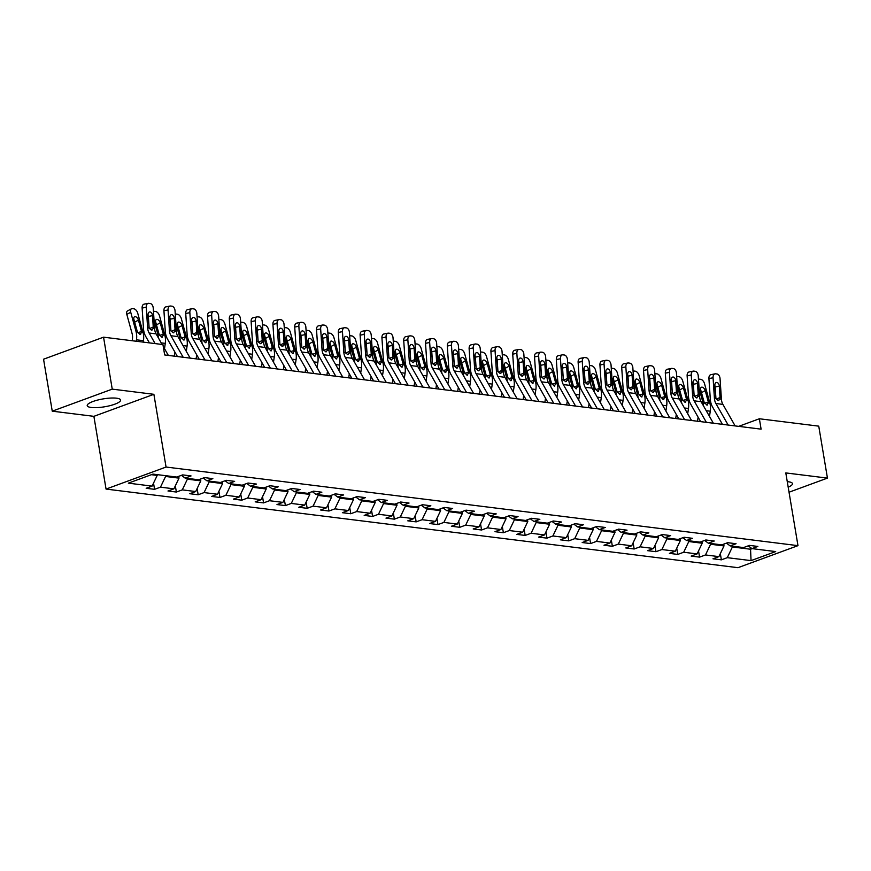 <?xml version="1.0" encoding="UTF-8"?>
<svg xmlns="http://www.w3.org/2000/svg" width="871" height="871" viewBox="0 0 871 871"><rect width="100%" height="100%" fill="white"/><g stroke="black" fill="none" stroke-linecap="round" stroke-linejoin="round"><path stroke-width="1.31" d="M788.19 487.183A16.919 4.007 170.5 0 0 792.479 483.634A16.919 4.007 170.5 0 0 788.44 481.783A16.919 4.007 170.5 0 0 787.264 481.663M116.551 398.199A16.919 4.007 170.5 0 0 97.781 400.029A16.919 4.007 170.5 0 0 87.22 405.636A16.919 4.007 170.5 0 0 91.259 407.486A16.919 4.007 170.5 0 0 110.029 405.646A16.919 4.007 170.5 0 0 120.59 400.05A16.919 4.007 170.5 0 0 116.551 398.199M106.055 489.077L737.977 567.685L797.978 545.649L166.056 467.041L106.055 489.077L93.883 416.338L153.884 394.313L112.239 389.13L52.249 411.166L93.883 416.338M52.249 411.166L43.55 359.211L103.551 337.175L112.239 389.13M748.254 545.845L751.934 548.61L757.857 546.444L749.474 545.398L743.551 547.576L730.138 545.899L736.049 543.733L727.666 542.687L721.754 544.865L708.33 543.188L714.253 541.022L705.869 539.976L699.946 542.143L686.533 540.477L692.456 538.311L684.073 537.265L678.15 539.432L664.736 537.766L670.648 535.589L662.265 534.554L656.353 536.721L642.94 535.055L648.851 532.878L640.468 531.843L634.545 534.01L621.132 532.344L627.055 530.167L618.671 529.122L612.749 531.299L599.335 529.633L605.258 527.456L596.864 526.411L590.952 528.588L577.538 526.922L583.45 524.745L575.067 523.7L569.155 525.877L555.731 524.211L561.653 522.034L553.27 520.989L547.347 523.166L533.934 521.5L539.857 519.323L531.473 518.278L525.551 520.455L512.137 518.778L518.049 516.612L509.666 515.567L503.754 517.744L490.329 516.067L496.252 513.901L487.869 512.856L481.946 515.033L468.533 513.357L474.455 511.19L466.072 510.145L460.149 512.322L446.736 510.646L452.648 508.479L444.264 507.434L438.353 509.6L424.939 507.935L430.851 505.768L422.468 504.723L416.545 506.889L403.131 505.224L409.054 503.046L400.671 502.012L394.748 504.178L381.335 502.513L387.257 500.335L378.863 499.301L372.951 501.467L359.538 499.802L365.45 497.624L357.066 496.579L351.144 498.756L337.73 497.091L343.653 494.913L335.27 493.868L329.347 496.045L315.933 494.38L321.856 492.202L313.473 491.157L307.55 493.334L294.137 491.669L300.049 489.491L291.665 488.446L285.753 490.623L272.329 488.958L278.252 486.78L269.868 485.735L263.946 487.912L250.532 486.236L256.455 484.069L248.072 483.024L242.149 485.201L228.735 483.525L234.647 481.358L226.264 480.313L220.352 482.49L206.928 480.814L212.851 478.647L204.467 477.602L198.544 479.769L185.131 478.103L191.054 475.936L182.67 474.891L176.748 477.058L152.991 474.107L128.342 483.155L152.098 486.116L146.186 488.283L154.57 489.328L153.525 483.122M751.934 548.61L775.691 551.572L751.042 560.619L727.285 557.669L721.373 559.835L720.328 553.629M154.57 489.328L160.482 487.161L173.906 488.827L167.983 490.994L176.367 492.039L182.289 489.872L195.703 491.538L189.78 493.715L198.163 494.75L204.086 492.583L217.5 494.249L211.588 496.426L219.971 497.461L225.883 495.294L239.296 496.96L233.384 499.137L241.768 500.183L247.691 498.005L261.104 499.671L255.181 501.848L263.565 502.894L269.487 500.716L282.901 502.382L276.978 504.559L285.372 505.605L291.284 503.427L304.698 505.093L298.786 507.27L307.169 508.316L313.081 506.138L326.505 507.804L320.582 509.981L328.966 511.027L334.889 508.849L348.302 510.526L342.379 512.692L350.763 513.738L356.685 511.56L370.099 513.237L364.187 515.403L372.57 516.449L378.482 514.271L391.906 515.948L385.984 518.114L394.367 519.16L400.29 516.982L413.703 518.659L407.78 520.825L416.164 521.871L422.087 519.704L435.5 521.37L429.588 523.536L437.971 524.582L443.883 522.415L457.297 524.081L451.385 526.258L459.768 527.293L465.691 525.126L479.104 526.792L473.182 528.969L481.565 530.004L487.488 527.837L500.901 529.503L494.978 531.68L503.373 532.725L509.285 530.548L522.698 532.214L516.786 534.391L525.169 535.436L531.092 533.259L544.506 534.925L538.583 537.102L546.966 538.147L552.889 535.97L566.302 537.636L560.38 539.813L568.774 540.858L574.686 538.681L588.099 540.347L582.187 542.524L590.571 543.569L596.483 541.392L609.907 543.069L603.984 545.235L612.367 546.28L618.29 544.103L631.704 545.779L625.781 547.946L634.164 548.991L640.087 546.814L653.5 548.49L647.589 550.657L655.972 551.702L661.884 549.536L675.308 551.201L669.385 553.368L677.769 554.413L683.691 552.247L697.105 553.912L691.182 556.09L699.565 557.124L705.488 554.958L718.902 556.623L712.979 558.801L721.373 559.835M103.551 337.175L162.942 344.568L164.673 354.954L761.102 429.153L759.37 418.766L738.673 426.365M723.703 544.146L723.997 545.932L710.584 544.255L710.453 543.45M726.458 543.134L730.138 545.899M718.902 556.623L723.997 545.932M705.488 554.958L710.584 544.255M701.895 541.435L702.2 543.221L688.787 541.544L688.645 540.739M704.65 540.423L708.33 543.188M697.105 553.912L702.2 543.221M683.691 552.247L688.787 541.544M680.099 538.724L680.393 540.51L666.979 538.833L666.848 538.028M682.853 537.712L686.533 540.477M675.308 551.201L680.393 540.51M661.884 549.536L666.979 538.833M658.302 536.013L658.596 537.788L645.182 536.122L645.052 535.317M661.056 535.001L664.736 537.766M653.5 548.49L658.596 537.788M640.087 546.814L645.182 536.122M636.494 533.292L636.799 535.077L623.386 533.411L623.244 532.606M639.26 532.29L642.94 535.055M631.704 545.779L636.799 535.077M618.29 544.103L623.386 533.411M614.697 530.581L615.002 532.366L601.578 530.7L601.447 529.895M617.452 529.568L621.132 532.344M609.907 543.069L615.002 532.366M596.483 541.392L601.578 530.7M592.901 527.87L593.195 529.655L579.781 527.989L579.651 527.184M595.655 526.857L599.335 529.633M588.099 540.347L593.195 529.655M574.686 538.681L579.781 527.989M571.104 525.159L571.398 526.944L557.984 525.278L557.843 524.473M573.858 524.146L577.538 526.922M566.302 537.636L571.398 526.944M552.889 535.97L557.984 525.278M549.296 522.448L549.601 524.233L536.177 522.567L536.046 521.762M552.051 521.435L555.731 524.211M544.506 534.925L549.601 524.233M531.092 533.259L536.177 522.567M527.499 519.737L527.793 521.522L514.38 519.856L514.249 519.051M530.254 518.724L533.934 521.5M522.698 532.214L527.793 521.522M509.285 530.548L514.38 519.856M505.703 517.026L505.997 518.811L492.583 517.145L492.442 516.34M508.457 516.013L512.137 518.778M500.901 529.503L505.997 518.811M487.488 527.837L492.583 517.145M483.895 514.315L484.2 516.1L470.786 514.434L470.645 513.618M486.649 513.302L490.329 516.067M479.104 526.792L484.2 516.1M465.691 525.126L470.786 514.434M462.098 511.604L462.392 513.389L448.979 511.713L448.848 510.907M464.853 510.591L468.533 513.357M457.297 524.081L462.392 513.389M443.883 522.415L448.979 511.713M440.301 508.893L440.595 510.678L427.182 509.002L427.051 508.196M443.056 507.88L446.736 510.646M435.5 521.37L440.595 510.678M422.087 519.704L427.182 509.002M418.494 506.182L418.799 507.967L405.385 506.291L405.244 505.485M421.248 505.169L424.939 507.935M413.703 518.659L418.799 507.967M400.29 516.982L405.385 506.291M396.697 503.471L397.002 505.245L383.578 503.58L383.447 502.774M399.451 502.458L403.131 505.224M391.906 515.948L397.002 505.245M378.482 514.271L383.578 503.58M374.9 500.749L375.194 502.534L361.781 500.869L361.65 500.063M377.655 499.747L381.335 502.513M370.099 513.237L375.194 502.534M356.685 511.56L361.781 500.869M353.103 498.038L353.397 499.823L339.984 498.158L339.842 497.352M355.858 497.025L359.538 499.802M348.302 510.526L353.397 499.823M334.889 508.849L339.984 498.158M331.296 495.327L331.601 497.112L318.176 495.447L318.046 494.641M334.05 494.314L337.73 497.091M326.505 507.804L331.601 497.112M313.081 506.138L318.176 495.447M309.499 492.616L309.793 494.401L296.38 492.736L296.249 491.93M312.254 491.603L315.933 494.38M304.698 505.093L309.793 494.401M291.284 503.427L296.38 492.736M287.702 489.905L287.996 491.69L274.583 490.025L274.441 489.219M290.457 488.892L294.137 491.669M282.901 502.382L287.996 491.69M269.487 500.716L274.583 490.025M265.895 487.194L266.199 488.979L252.786 487.314L252.644 486.508M268.649 486.181L272.329 488.958M261.104 499.671L266.199 488.979M247.691 498.005L252.786 487.314M244.098 484.483L244.392 486.268L230.978 484.603L230.848 483.797M246.852 483.47L250.532 486.236M239.296 496.96L244.392 486.268M225.883 495.294L230.978 484.603M222.301 481.772L222.595 483.557L209.182 481.881L209.051 481.075M225.056 480.759L228.735 483.525M217.5 494.249L222.595 483.557M204.086 492.583L209.182 481.881M200.493 479.061L200.798 480.846L187.385 479.17L187.243 478.364M203.248 478.048L206.928 480.814M195.703 491.538L200.798 480.846M182.289 489.872L187.385 479.17M178.697 476.35L179.001 478.135L165.577 476.459L165.446 475.653M181.451 475.337L185.131 478.103M173.906 488.827L179.001 478.135M160.482 487.161L165.577 476.459M157.063 474.608L157.194 475.424L151.391 474.695M152.098 486.116L157.194 475.424M789.039 492.213L827.45 478.103L818.751 426.148L759.37 418.766M827.45 478.103L785.805 472.92L797.978 545.649M153.884 394.313L166.056 467.041M750.236 547.336L750.552 549.231L752.152 548.643M732.25 546.161L732.38 546.977L750.552 549.231L751.042 560.619M727.285 557.669L732.38 546.977M176.367 492.039L175.332 485.833M198.163 494.75L197.129 488.544M219.971 497.461L218.926 491.255M241.768 500.183L240.734 493.966M263.565 502.894L262.53 496.677M285.372 505.605L284.327 499.388M307.169 508.316L306.124 502.099M328.966 511.027L327.932 504.81M350.763 513.738L349.728 507.521M372.57 516.449L371.525 510.243M394.367 519.16L393.333 512.954M416.164 521.871L415.129 515.665M437.971 524.582L436.926 518.376M459.768 527.293L458.734 521.087M481.565 530.004L480.531 523.798M503.373 532.725L502.327 526.509M525.169 535.436L524.124 529.22M546.966 538.147L545.932 531.931M568.774 540.858L567.729 534.642M590.571 543.569L589.525 537.353M612.367 546.28L611.333 540.074M634.164 548.991L633.13 542.785M655.972 551.702L654.927 545.496M677.769 554.413L676.734 548.207M699.565 557.124L698.531 550.918M155.125 343.599L149.115 333.016A10.844 8.242 97.1 0 1 147.624 327.855L146.263 307.234L142.125 308.062A4.333 2.733 -101.3 0 1 144.074 304.164L148.201 303.337A4.333 2.733 78.7 0 0 146.263 307.234M149.398 342.88L145.718 336.424A16.266 12.368 97.1 0 1 143.497 328.683L142.125 308.062M162.115 344.47L156.094 333.887A10.844 8.242 97.1 0 1 154.613 328.726L153.242 308.105A4.333 2.733 78.7 0 0 150.171 303.489L148.767 303.315A4.333 2.733 78.7 0 0 148.201 303.337M168.343 355.412L163.258 346.462M148.364 316.467L149.137 328.062L148.026 315.084A3.473 2.188 -101.3 0 1 149.583 311.96A3.473 2.188 -101.3 0 1 150.041 311.949A3.473 2.188 -101.3 0 1 152.501 315.64L148.364 316.467A3.473 2.188 78.7 0 0 148.016 314.877M149.42 328.65L153.252 326.984L152.501 315.64M153.252 326.984L153.111 328.541L151.369 330.12L149.137 328.04L147.624 327.855M152.066 330.033L151.369 330.12M143.258 342.118L143.465 340.681A16.266 12.368 -82.9 0 0 142.996 332.308L137.705 313.125A4.333 2.471 61.5 0 0 133.807 308.802L132.414 308.628A4.333 2.471 61.5 0 0 131.434 308.791A4.333 2.471 61.5 0 0 130.715 312.254L126.807 314.387A4.333 2.471 -118.5 0 1 127.525 310.925L131.434 308.791M136.268 341.247L136.475 339.821A16.266 12.368 -82.9 0 0 136.007 331.437L130.715 312.254M132.174 340.735L132.414 339.146A10.844 8.242 -82.9 0 0 132.098 333.56L126.807 314.387M141.701 332.145L140.035 334.551L137.302 331.601L133.949 319.57A3.473 1.982 -118.5 0 1 134.526 316.794A3.473 1.982 -118.5 0 1 135.31 316.663A3.473 1.982 -118.5 0 1 138.424 320.125L141.701 332.145L142.996 332.308M140.612 334.508L140.035 334.551M183.16 357.252L170.912 335.727A10.844 8.242 97.1 0 1 169.431 330.566L168.059 309.956L163.933 310.773A4.333 2.733 -101.3 0 1 165.871 306.875L170.008 306.048A4.333 2.733 78.7 0 0 168.059 309.956M177.423 356.544L167.526 339.135A16.266 12.368 97.1 0 1 165.294 331.394L163.933 310.773M190.15 358.123L177.902 336.598A10.844 8.242 97.1 0 1 176.41 331.437L175.049 310.816A4.333 2.733 78.7 0 0 171.968 306.2L170.574 306.026A4.333 2.733 78.7 0 0 170.008 306.048M170.172 319.178L170.934 330.773L169.823 317.795A3.473 2.188 -101.3 0 1 171.38 314.671A3.473 2.188 -101.3 0 1 171.837 314.66A3.473 2.188 -101.3 0 1 174.298 318.351L170.172 319.178A3.473 2.188 78.7 0 0 169.812 317.588M171.228 331.361L175.049 329.695L174.298 318.351M175.049 329.695L174.908 331.252L173.166 332.831L170.934 330.762L169.431 330.566M173.873 332.744L173.166 332.831M204.957 359.973L192.709 338.438A10.844 8.242 97.1 0 1 191.228 333.277L189.856 312.667L185.73 313.484A4.333 2.733 -101.3 0 1 187.668 309.586L191.805 308.759A4.333 2.733 78.7 0 0 189.856 312.667M199.23 359.255L189.323 341.846A16.266 12.368 97.1 0 1 187.102 334.105L185.73 313.484M211.947 360.834L199.699 339.309A10.844 8.242 97.1 0 1 198.218 334.148L196.846 313.527A4.333 2.733 78.7 0 0 193.765 308.911L192.371 308.737A4.333 2.733 78.7 0 0 191.805 308.759M193.024 334.072L196.846 332.406L196.704 333.963L194.973 335.542L192.731 333.473L191.631 320.506A3.473 2.188 -101.3 0 1 193.188 317.382A3.473 2.188 -101.3 0 1 193.634 317.371A3.473 2.188 -101.3 0 1 196.095 321.061L191.968 321.889L192.741 333.484M191.968 321.889A3.473 2.188 78.7 0 0 191.62 320.299M196.846 332.406L196.095 321.061M195.67 335.455L194.973 335.542M164.499 348.65L165.272 343.392A16.266 12.368 -82.9 0 0 164.793 335.019L159.502 315.835A4.333 2.471 61.5 0 0 155.615 311.513L154.211 311.339A4.333 2.471 61.5 0 0 153.47 311.404M158.457 338.035A16.266 12.368 -82.9 0 0 157.803 334.148L154.08 320.626M163.498 334.856L161.832 337.262L159.099 334.312L155.746 322.281A3.473 1.982 -118.5 0 1 156.323 319.505A3.473 1.982 -118.5 0 1 157.107 319.374A3.473 1.982 -118.5 0 1 160.22 322.836L163.498 334.856L164.793 335.019M162.409 337.219L161.832 337.262M186.296 351.361L187.069 346.114A16.266 12.368 -82.9 0 0 186.59 337.73L181.299 318.546A4.333 2.471 61.5 0 0 177.412 314.224L176.018 314.05A4.333 2.471 61.5 0 0 175.267 314.115M180.264 340.746A16.266 12.368 -82.9 0 0 179.611 336.859L175.877 323.337M174.309 356.152L174.908 352.102M185.294 337.567L183.639 339.973L180.907 337.023L177.542 324.992A3.473 1.982 -118.5 0 1 178.13 322.216A3.473 1.982 -118.5 0 1 178.903 322.085A3.473 1.982 -118.5 0 1 182.017 325.547L185.294 337.567L186.59 337.73M184.206 339.93L183.639 339.973M226.765 362.684L214.506 341.149A10.844 8.242 97.1 0 1 213.025 335.999L211.664 315.378L207.527 316.206A4.333 2.733 -101.3 0 1 209.476 312.297L213.602 311.47A4.333 2.733 78.7 0 0 211.664 315.378M221.027 361.966L211.12 344.557A16.266 12.368 97.1 0 1 208.898 336.816L207.527 316.206M233.744 363.545L221.495 342.02A10.844 8.242 97.1 0 1 220.015 336.859L218.643 316.249A4.333 2.733 78.7 0 0 215.573 311.622L214.168 311.448A4.333 2.733 78.7 0 0 213.602 311.47M213.765 324.6L214.538 336.195L213.428 323.217A3.473 2.188 -101.3 0 1 214.985 320.093A3.473 2.188 -101.3 0 1 215.431 320.082A3.473 2.188 -101.3 0 1 217.902 323.783L213.765 324.6A3.473 2.188 78.7 0 0 213.417 323.01M214.821 336.783L218.654 335.117L217.902 323.783M218.654 335.117L218.512 336.674L216.77 338.264L214.527 336.184L213.025 335.999M217.467 338.166L216.77 338.264M248.562 365.395L236.313 343.86A10.844 8.242 97.1 0 1 234.832 338.71L233.461 318.089L229.323 318.917A4.333 2.733 -101.3 0 1 231.272 315.008L235.399 314.181A4.333 2.733 78.7 0 0 233.461 318.089M242.824 364.677L232.916 347.268A16.266 12.368 97.1 0 1 230.695 339.527L229.323 318.917M255.551 366.266L243.303 344.731A10.844 8.242 97.1 0 1 241.811 339.57L240.45 318.96A4.333 2.733 78.7 0 0 237.369 314.333L235.976 314.159A4.333 2.733 78.7 0 0 235.399 314.181M236.618 339.494L240.45 337.828L240.309 339.385L238.567 340.975L236.335 338.895L235.224 325.939A3.473 2.188 -101.3 0 1 236.781 322.814A3.473 2.188 -101.3 0 1 237.239 322.793A3.473 2.188 -101.3 0 1 239.699 326.494L235.573 327.311L236.335 338.906M235.573 327.311A3.473 2.188 78.7 0 0 235.214 325.721M240.45 337.828L239.699 326.494M239.275 340.877L238.567 340.975M270.358 368.106L258.11 346.582A10.844 8.242 97.1 0 1 256.629 341.421L255.257 320.8L251.131 321.628A4.333 2.733 -101.3 0 1 253.069 317.719L257.206 316.892A4.333 2.733 78.7 0 0 255.257 320.8M264.632 367.388L254.724 349.979A16.266 12.368 97.1 0 1 252.492 342.249L251.131 321.628M277.348 368.977L265.1 347.442A10.844 8.242 97.1 0 1 263.619 342.292L262.247 321.671A4.333 2.733 78.7 0 0 259.166 317.044L257.772 316.87A4.333 2.733 78.7 0 0 257.206 316.892M257.37 330.033L258.143 341.617L257.032 328.65A3.473 2.188 -101.3 0 1 258.578 325.525A3.473 2.188 -101.3 0 1 259.035 325.504A3.473 2.188 -101.3 0 1 261.496 329.205L257.37 330.033A3.473 2.188 78.7 0 0 257.021 328.432M258.426 342.205L262.247 340.539L261.496 329.205M262.247 340.539L262.106 342.096L260.375 343.686L258.132 341.606L256.629 341.421M261.071 343.588L260.375 343.686M208.093 354.072L208.866 348.825A16.266 12.368 -82.9 0 0 208.398 340.441L203.106 321.257A4.333 2.471 61.5 0 0 199.209 316.935L197.815 316.761A4.333 2.471 61.5 0 0 197.064 316.826M202.061 343.468A16.266 12.368 -82.9 0 0 201.408 339.57L197.673 326.048M196.106 358.863L196.704 354.813M207.102 340.278L205.436 342.684L202.703 339.734L199.35 327.703A3.473 1.982 -118.5 0 1 199.927 324.927A3.473 1.982 -118.5 0 1 200.711 324.796A3.473 1.982 -118.5 0 1 203.814 328.258L207.102 340.278L208.398 340.441M206.013 342.641L205.436 342.684M229.9 356.783L230.663 351.536A16.266 12.368 -82.9 0 0 230.194 343.152L224.903 323.968A4.333 2.471 61.5 0 0 221.016 319.646L219.612 319.472A4.333 2.471 61.5 0 0 218.861 319.537M223.858 346.179A16.266 12.368 -82.9 0 0 223.205 342.281L219.481 328.759M217.902 361.574L218.501 357.535M228.899 342.989L227.233 345.406L224.5 342.445L221.147 330.414A3.473 1.982 -118.5 0 1 221.724 327.648A3.473 1.982 -118.5 0 1 222.508 327.507A3.473 1.982 -118.5 0 1 225.622 330.969L228.899 342.989L230.194 343.152M227.81 345.352L227.233 345.406M251.697 359.494L252.47 354.247A16.266 12.368 -82.9 0 0 251.991 345.863L246.7 326.679A4.333 2.471 61.5 0 0 242.813 322.368L241.419 322.194A4.333 2.471 61.5 0 0 240.668 322.259M245.666 348.89A16.266 12.368 -82.9 0 0 245.012 344.992L241.278 331.47M239.71 364.296L240.298 360.246M250.696 345.7L249.041 348.117L246.308 345.156L242.944 333.125A3.473 1.982 -118.5 0 1 243.521 330.359A3.473 1.982 -118.5 0 1 244.305 330.229A3.473 1.982 -118.5 0 1 247.418 333.68L250.696 345.7L251.991 345.863M249.607 348.062L249.041 348.117M273.494 362.205L274.267 356.958A16.266 12.368 -82.9 0 0 273.799 348.574L268.508 329.401A4.333 2.471 61.5 0 0 264.61 325.079L263.216 324.905A4.333 2.471 61.5 0 0 262.465 324.97M267.462 351.601A16.266 12.368 -82.9 0 0 266.809 347.703L263.075 334.181M261.507 367.007L262.106 362.957M272.503 348.411L270.837 350.828L268.105 347.867L264.751 335.836A3.473 1.982 -118.5 0 1 265.328 333.07A3.473 1.982 -118.5 0 1 266.101 332.94A3.473 1.982 -118.5 0 1 269.215 336.391L272.503 348.411L273.799 348.574M271.414 350.784L270.837 350.828M295.302 364.916L296.064 359.669A16.266 12.368 -82.9 0 0 295.596 351.285L290.304 332.112A4.333 2.471 61.5 0 0 286.417 327.79L285.013 327.616A4.333 2.471 61.5 0 0 284.262 327.681M289.259 354.312A16.266 12.368 -82.9 0 0 288.606 350.414L284.882 336.892M283.304 369.718L283.902 365.668M294.3 351.122L292.634 353.539L289.901 350.578L286.548 338.547A3.473 1.982 -118.5 0 1 287.125 335.781A3.473 1.982 -118.5 0 1 287.909 335.651A3.473 1.982 -118.5 0 1 291.023 339.102L294.3 351.122L295.596 351.285M293.211 353.495L292.634 353.539M317.098 367.627L317.871 362.38A16.266 12.368 -82.9 0 0 317.392 353.996L312.101 334.823A4.333 2.471 61.5 0 0 308.214 330.501L306.81 330.327A4.333 2.471 61.5 0 0 306.069 330.392M311.056 357.023A16.266 12.368 -82.9 0 0 310.403 353.125L306.679 339.603M305.111 372.429L305.699 368.379M316.097 353.833L314.442 356.25L311.709 353.288L308.345 341.258A3.473 1.982 -118.5 0 1 308.922 338.492A3.473 1.982 -118.5 0 1 309.706 338.362A3.473 1.982 -118.5 0 1 312.82 341.813L316.097 353.833L317.392 353.996M315.008 356.206L314.442 356.25M338.895 370.338L339.668 365.091A16.266 12.368 -82.9 0 0 339.2 356.707L333.909 337.534A4.333 2.471 61.5 0 0 330.011 333.212L328.617 333.038A4.333 2.471 61.5 0 0 327.866 333.103M332.864 359.734A16.266 12.368 -82.9 0 0 332.21 355.836L328.476 342.325M326.908 375.14L327.507 371.09M337.894 356.555L336.239 358.961L333.506 355.999L330.153 343.969A3.473 1.982 -118.5 0 1 330.73 341.203A3.473 1.982 -118.5 0 1 331.503 341.073A3.473 1.982 -118.5 0 1 334.616 344.524L337.894 356.555L339.2 356.707M336.805 358.917L336.239 358.961M360.692 373.049L361.465 367.802A16.266 12.368 -82.9 0 0 360.997 359.418L355.706 340.245A4.333 2.471 61.5 0 0 351.808 335.923L350.414 335.749A4.333 2.471 61.5 0 0 349.663 335.814M354.66 362.445A16.266 12.368 -82.9 0 0 354.007 358.558L350.273 345.036M348.705 377.851L349.304 373.801M359.701 359.266L358.035 361.672L355.303 358.71L351.949 346.68A3.473 1.982 -118.5 0 1 352.526 343.914A3.473 1.982 -118.5 0 1 353.31 343.784A3.473 1.982 -118.5 0 1 356.424 347.246L359.701 359.266L360.997 359.418M358.612 361.628L358.035 361.672M382.5 375.76L383.273 370.513A16.266 12.368 -82.9 0 0 382.794 362.129L377.502 342.956A4.333 2.471 61.5 0 0 373.615 338.634L372.211 338.46A4.333 2.471 61.5 0 0 371.471 338.525M376.457 365.156A16.266 12.368 -82.9 0 0 375.804 361.269L372.08 347.747M370.513 380.562L371.1 376.512M381.498 361.977L379.832 364.383L377.11 361.421L373.746 349.402A3.473 1.982 -118.5 0 1 374.323 346.625A3.473 1.982 -118.5 0 1 375.107 346.495A3.473 1.982 -118.5 0 1 378.221 349.957L381.498 361.977L382.794 362.129M380.409 364.339L379.832 364.383M404.296 378.471L405.069 373.224A16.266 12.368 -82.9 0 0 404.59 364.851L399.299 345.667A4.333 2.471 61.5 0 0 395.412 341.345L394.019 341.171A4.333 2.471 61.5 0 0 393.267 341.236M398.265 367.867A16.266 12.368 -82.9 0 0 397.612 363.98L393.877 350.458M392.309 383.273L392.908 379.223M403.295 364.688L401.64 367.094L398.907 364.143L395.543 352.113A3.473 1.982 -118.5 0 1 396.131 349.336A3.473 1.982 -118.5 0 1 396.904 349.206A3.473 1.982 -118.5 0 1 400.018 352.668L403.295 364.688L404.59 364.851M402.206 367.05L401.64 367.094M426.093 381.193L426.866 375.934A16.266 12.368 -82.9 0 0 426.398 367.562L421.107 348.378A4.333 2.471 61.5 0 0 417.209 344.056L415.815 343.882A4.333 2.471 61.5 0 0 415.064 343.947M420.062 370.578A16.266 12.368 -82.9 0 0 419.408 366.691L415.674 353.169M414.106 385.984L414.705 381.934M425.102 367.399L423.437 369.805L420.704 366.854L417.351 354.824A3.473 1.982 -118.5 0 1 417.928 352.047A3.473 1.982 -118.5 0 1 418.711 351.917A3.473 1.982 -118.5 0 1 421.814 355.379L425.102 367.399L426.398 367.562M424.014 369.761L423.437 369.805M447.901 383.904L448.663 378.656A16.266 12.368 -82.9 0 0 448.195 370.273L442.904 351.089A4.333 2.471 61.5 0 0 439.017 346.767L437.612 346.593A4.333 2.471 61.5 0 0 436.861 346.658M441.858 373.289A16.266 12.368 -82.9 0 0 441.205 369.402L437.482 355.88M435.914 388.695L436.502 384.644M446.899 370.11L445.233 372.516L442.501 369.565L439.147 357.535A3.473 1.982 -118.5 0 1 439.724 354.758A3.473 1.982 -118.5 0 1 440.508 354.628A3.473 1.982 -118.5 0 1 443.622 358.09L446.899 370.11L448.195 370.273M445.81 372.472L445.233 372.516M469.698 386.615L470.471 381.367A16.266 12.368 -82.9 0 0 469.992 372.984L464.7 353.8A4.333 2.471 61.5 0 0 460.813 349.478L459.42 349.304A4.333 2.471 61.5 0 0 458.669 349.369M463.666 376.011A16.266 12.368 -82.9 0 0 463.013 372.113L459.278 358.591M457.711 391.406L458.298 387.366M468.696 372.821L467.041 375.238L464.308 372.276L460.944 360.246A3.473 1.982 -118.5 0 1 461.521 357.469A3.473 1.982 -118.5 0 1 462.305 357.339A3.473 1.982 -118.5 0 1 465.419 360.801L468.696 372.821L469.992 372.984M467.607 375.183L467.041 375.238M491.494 389.326L492.267 384.078A16.266 12.368 -82.9 0 0 491.799 375.695L486.508 356.511A4.333 2.471 61.5 0 0 482.61 352.189L481.217 352.026A4.333 2.471 61.5 0 0 480.465 352.08M485.463 378.722A16.266 12.368 -82.9 0 0 484.809 374.824L481.075 361.302M479.507 394.117L480.106 390.077M490.504 375.532L488.838 377.949L486.105 374.987L482.752 362.957A3.473 1.982 -118.5 0 1 483.329 360.191A3.473 1.982 -118.5 0 1 484.102 360.061A3.473 1.982 -118.5 0 1 487.216 363.512L490.504 375.532L491.799 375.695M489.415 377.894L488.838 377.949M513.302 392.037L514.064 386.789A16.266 12.368 -82.9 0 0 513.596 378.406L508.305 359.233A4.333 2.471 61.5 0 0 504.418 354.911L503.013 354.737A4.333 2.471 61.5 0 0 502.262 354.802M507.26 381.433A16.266 12.368 -82.9 0 0 506.606 377.535L502.883 364.013M501.304 396.838L501.903 392.788M512.3 378.243L510.635 380.66L507.902 377.698L504.549 365.668A3.473 1.982 -118.5 0 1 505.126 362.902A3.473 1.982 -118.5 0 1 505.909 362.772A3.473 1.982 -118.5 0 1 509.023 366.223L512.3 378.243L513.596 378.406M511.212 380.605L510.635 380.66M535.099 394.748L535.872 389.5A16.266 12.368 -82.9 0 0 535.393 381.117L530.101 361.944A4.333 2.471 61.5 0 0 526.215 357.622L524.81 357.448A4.333 2.471 61.5 0 0 524.07 357.513M529.056 384.144A16.266 12.368 -82.9 0 0 528.414 380.246L524.68 366.724M523.112 399.549L523.7 395.499M534.097 380.954L532.442 383.371L529.71 380.409L526.345 368.379A3.473 1.982 -118.5 0 1 526.922 365.613A3.473 1.982 -118.5 0 1 527.706 365.482A3.473 1.982 -118.5 0 1 530.82 368.934L534.097 380.954L535.393 381.117M533.008 383.327L532.442 383.371M556.896 397.459L557.669 392.211A16.266 12.368 -82.9 0 0 557.2 383.828L551.909 364.655A4.333 2.471 61.5 0 0 548.011 360.333L546.618 360.159A4.333 2.471 61.5 0 0 545.867 360.224M550.864 386.855A16.266 12.368 -82.9 0 0 550.211 382.957L546.476 369.435M544.908 402.26L545.507 398.21M555.894 383.665L554.239 386.082L551.506 383.12L548.153 371.09A3.473 1.982 -118.5 0 1 548.73 368.324A3.473 1.982 -118.5 0 1 549.503 368.193A3.473 1.982 -118.5 0 1 552.617 371.645L555.894 383.665L557.2 383.828M554.805 386.038L554.239 386.082M578.692 400.17L579.465 394.922A16.266 12.368 -82.9 0 0 578.997 386.539L573.706 367.366A4.333 2.471 61.5 0 0 569.808 363.044L568.415 362.869A4.333 2.471 61.5 0 0 567.663 362.935M572.661 389.566A16.266 12.368 -82.9 0 0 572.007 385.668L568.273 372.146M566.705 404.971L567.304 400.921M577.702 386.376L576.036 388.793L573.303 385.831L569.95 373.801A3.473 1.982 -118.5 0 1 570.527 371.035A3.473 1.982 -118.5 0 1 571.311 370.904A3.473 1.982 -118.5 0 1 574.425 374.356L577.702 386.376L578.997 386.539M576.613 388.749L576.036 388.793M600.5 402.881L601.273 397.633A16.266 12.368 -82.9 0 0 600.794 389.25L595.503 370.077A4.333 2.471 61.5 0 0 591.616 365.755L590.211 365.58A4.333 2.471 61.5 0 0 589.471 365.646M594.458 392.277A16.266 12.368 -82.9 0 0 593.804 388.39L590.081 374.868M588.513 407.682L589.101 403.632M599.498 389.097L597.844 391.504L595.111 388.542L591.747 376.512A3.473 1.982 -118.5 0 1 592.324 373.746A3.473 1.982 -118.5 0 1 593.107 373.615A3.473 1.982 -118.5 0 1 596.221 377.067L599.498 389.097L600.794 389.25M598.41 391.46L597.844 391.504M292.155 370.817L279.907 349.293A10.844 8.242 97.1 0 1 278.426 344.132L277.054 323.511L272.928 324.339A4.333 2.733 -101.3 0 1 274.877 320.43L279.003 319.603A4.333 2.733 78.7 0 0 277.054 323.511M286.428 370.099L276.521 352.69A16.266 12.368 97.1 0 1 274.3 344.96L272.928 324.339M299.145 371.688L286.897 350.153A10.844 8.242 97.1 0 1 285.416 345.003L284.044 324.382A4.333 2.733 78.7 0 0 280.963 319.755L279.569 319.581A4.333 2.733 78.7 0 0 279.003 319.603M279.166 332.744L279.939 344.328L278.829 331.361A3.473 2.188 -101.3 0 1 280.386 328.236A3.473 2.188 -101.3 0 1 280.832 328.215A3.473 2.188 -101.3 0 1 283.304 331.916L279.166 332.744A3.473 2.188 78.7 0 0 278.818 331.143M280.222 344.916L284.055 343.25L283.304 331.916M284.055 343.25L283.913 344.807L282.171 346.397L279.929 344.317L278.426 344.132M282.868 346.299L282.171 346.397M313.963 373.528L301.714 352.004A10.844 8.242 97.1 0 1 300.223 346.843L298.862 326.222L294.725 327.05A4.333 2.733 -101.3 0 1 296.673 323.141L300.8 322.314A4.333 2.733 78.7 0 0 298.862 326.222M308.225 372.81L298.318 355.401A16.266 12.368 97.1 0 1 296.096 347.671L294.725 327.05M320.953 374.399L308.693 352.875A10.844 8.242 97.1 0 1 307.213 347.714L305.852 327.093A4.333 2.733 78.7 0 0 302.77 322.477L301.366 322.303A4.333 2.733 78.7 0 0 300.8 322.314M300.963 335.455L301.736 347.039L300.626 334.072A3.473 2.188 -101.3 0 1 302.183 330.947A3.473 2.188 -101.3 0 1 302.64 330.926A3.473 2.188 -101.3 0 1 305.1 334.627L300.963 335.455A3.473 2.188 78.7 0 0 300.615 333.854M302.019 347.627L305.852 345.972L305.1 334.627M305.852 345.972L305.71 347.529L303.968 349.108L301.736 347.028L300.223 346.843M304.676 349.01L303.968 349.108M335.76 376.239L323.511 354.715A10.844 8.242 97.1 0 1 322.03 349.554L320.659 328.933L316.532 329.761A4.333 2.733 -101.3 0 1 318.47 325.852L322.608 325.025A4.333 2.733 78.7 0 0 320.659 328.933M330.033 375.532L320.125 358.112A16.266 12.368 97.1 0 1 317.893 350.382L316.532 329.761M342.749 377.11L330.501 355.586A10.844 8.242 97.1 0 1 329.009 350.425L327.648 329.804A4.333 2.733 78.7 0 0 324.567 325.188L323.174 325.014A4.333 2.733 78.7 0 0 322.608 325.025M322.771 338.166L323.533 349.75L322.422 336.783A3.473 2.188 -101.3 0 1 323.979 333.658A3.473 2.188 -101.3 0 1 324.437 333.637A3.473 2.188 -101.3 0 1 326.897 337.338L322.771 338.166A3.473 2.188 78.7 0 0 322.422 336.576M323.827 350.338L327.648 348.683L326.897 337.338M327.648 348.683L327.507 350.24L325.765 351.819L323.533 349.739L322.03 349.554M326.473 351.721L325.765 351.819M357.556 378.95L345.308 357.426A10.844 8.242 97.1 0 1 343.827 352.265L342.455 331.644L338.329 332.472A4.333 2.733 -101.3 0 1 340.278 328.563L344.404 327.746A4.333 2.733 78.7 0 0 342.455 331.644M351.83 378.243L341.922 360.834A16.266 12.368 97.1 0 1 339.701 353.093L338.329 332.472M364.546 379.821L352.298 358.297A10.844 8.242 97.1 0 1 350.817 353.136L349.445 332.515A4.333 2.733 78.7 0 0 346.364 327.899L344.97 327.725A4.333 2.733 78.7 0 0 344.404 327.746M345.624 353.049L349.456 351.394L349.315 352.951L347.573 354.53L345.33 352.45L344.23 339.494A3.473 2.188 -101.3 0 1 345.787 336.369A3.473 2.188 -101.3 0 1 346.233 336.358A3.473 2.188 -101.3 0 1 348.694 340.049L344.568 340.877L345.341 352.461M344.568 340.877A3.473 2.188 78.7 0 0 344.219 339.287M349.456 351.394L348.694 340.049M348.269 354.443L347.573 354.53M379.364 381.661L367.116 360.137A10.844 8.242 97.1 0 1 365.624 354.976L364.263 334.355L360.126 335.183A4.333 2.733 -101.3 0 1 362.075 331.274L366.201 330.457A4.333 2.733 78.7 0 0 364.263 334.355M373.626 380.954L363.719 363.545A16.266 12.368 97.1 0 1 361.498 355.804L360.126 335.183M386.343 382.532L374.095 361.008A10.844 8.242 97.1 0 1 372.614 355.847L371.242 335.226A4.333 2.733 78.7 0 0 368.172 330.61L366.767 330.436A4.333 2.733 78.7 0 0 366.201 330.457M366.364 343.588L367.137 355.172L366.027 342.205A3.473 2.188 -101.3 0 1 367.584 339.08A3.473 2.188 -101.3 0 1 368.041 339.069A3.473 2.188 -101.3 0 1 370.502 342.76L366.364 343.588A3.473 2.188 78.7 0 0 366.016 341.998M367.42 355.771L371.253 354.105L370.502 342.76M371.253 354.105L371.111 355.662L369.369 357.241L367.137 355.161L365.624 354.976M370.066 357.154L369.369 357.241M401.161 384.372L388.912 362.848A10.844 8.242 97.1 0 1 387.432 357.687L386.06 337.066L381.934 337.894A4.333 2.733 -101.3 0 1 383.871 333.996L388.009 333.168A4.333 2.733 78.7 0 0 386.06 337.066M395.423 383.665L385.526 366.255A16.266 12.368 97.1 0 1 383.294 358.514L381.934 337.894M408.151 385.243L395.902 363.719A10.844 8.242 97.1 0 1 394.411 358.558L393.05 337.937A4.333 2.733 78.7 0 0 389.968 333.321L388.575 333.147A4.333 2.733 78.7 0 0 388.009 333.168M388.172 346.299L388.934 357.894L387.824 344.916A3.473 2.188 -101.3 0 1 389.381 341.791A3.473 2.188 -101.3 0 1 389.838 341.78A3.473 2.188 -101.3 0 1 392.298 345.471L388.172 346.299A3.473 2.188 78.7 0 0 387.813 344.709M389.228 358.482L393.05 356.816L392.298 345.471M393.05 356.816L392.908 358.373L391.166 359.952L388.934 357.872L387.432 357.687M391.874 359.865L391.166 359.952M422.958 387.083L410.709 365.559A10.844 8.242 97.1 0 1 409.228 360.398L407.857 339.777L403.73 340.605A4.333 2.733 -101.3 0 1 405.668 336.707L409.805 335.879A4.333 2.733 78.7 0 0 407.857 339.777M417.231 386.376L407.323 368.966A16.266 12.368 97.1 0 1 405.102 361.225L403.73 340.605M429.947 387.954L417.699 366.43A10.844 8.242 97.1 0 1 416.218 361.269L414.846 340.648A4.333 2.733 78.7 0 0 411.765 336.032L410.372 335.858A4.333 2.733 78.7 0 0 409.805 335.879M409.969 349.01L410.742 360.605L409.631 347.627A3.473 2.188 -101.3 0 1 411.188 344.502A3.473 2.188 -101.3 0 1 411.635 344.491A3.473 2.188 -101.3 0 1 414.095 348.182L409.969 349.01A3.473 2.188 78.7 0 0 409.62 347.42M411.025 361.193L414.857 359.527L414.095 348.182M414.857 359.527L414.705 361.084L412.974 362.663L410.731 360.594L409.228 360.398M413.671 362.576L412.974 362.663M444.765 389.794L432.506 368.27A10.844 8.242 97.1 0 1 431.025 363.109L429.664 342.499L425.527 343.316A4.333 2.733 -101.3 0 1 427.476 339.418L431.602 338.59A4.333 2.733 78.7 0 0 429.664 342.499M439.028 389.087L429.12 371.677A16.266 12.368 97.1 0 1 426.899 363.936L425.527 343.316M451.744 390.665L439.496 369.141A10.844 8.242 97.1 0 1 438.015 363.98L436.643 343.359A4.333 2.733 78.7 0 0 433.573 338.743L432.168 338.569A4.333 2.733 78.7 0 0 431.602 338.59M432.822 363.904L436.654 362.238L436.513 363.795L434.771 365.374L432.528 363.305L431.428 350.338A3.473 2.188 -101.3 0 1 432.985 347.213A3.473 2.188 -101.3 0 1 433.442 347.202A3.473 2.188 -101.3 0 1 435.903 350.893L431.766 351.721L432.539 363.316M431.766 351.721A3.473 2.188 78.7 0 0 431.417 350.131M436.654 362.238L435.903 350.893M435.467 365.287L434.771 365.374M466.562 392.516L454.314 370.981A10.844 8.242 97.1 0 1 452.833 365.82L451.461 345.21L447.324 346.027A4.333 2.733 -101.3 0 1 449.273 342.129L453.41 341.301A4.333 2.733 78.7 0 0 451.461 345.21M460.824 391.798L450.917 374.388A16.266 12.368 97.1 0 1 448.696 366.647L447.324 346.027M473.552 393.376L461.303 371.852A10.844 8.242 97.1 0 1 459.812 366.691L458.451 346.07A4.333 2.733 78.7 0 0 455.37 341.454L453.976 341.28A4.333 2.733 78.7 0 0 453.41 341.301M453.573 354.432L454.335 366.027L453.225 353.049A3.473 2.188 -101.3 0 1 454.782 349.924A3.473 2.188 -101.3 0 1 455.239 349.913A3.473 2.188 -101.3 0 1 457.7 353.604L453.573 354.432A3.473 2.188 78.7 0 0 453.214 352.842M454.629 366.615L458.451 364.949L457.7 353.604M458.451 364.949L458.309 366.506L456.567 368.085L454.335 366.016L452.833 365.82M457.275 367.998L456.567 368.085M488.359 395.227L476.11 373.692A10.844 8.242 97.1 0 1 474.63 368.542L473.258 347.921L469.131 348.748A4.333 2.733 -101.3 0 1 471.069 344.84L475.207 344.012A4.333 2.733 78.7 0 0 473.258 347.921M482.632 394.509L472.724 377.099A16.266 12.368 97.1 0 1 470.492 369.358L469.131 348.748M495.349 396.087L483.1 374.563A10.844 8.242 97.1 0 1 481.619 369.402L480.248 348.792A4.333 2.733 78.7 0 0 477.166 344.165L475.773 343.991A4.333 2.733 78.7 0 0 475.207 344.012M476.426 369.326L480.248 367.66L480.106 369.217L478.375 370.806L476.132 368.727L475.033 355.76A3.473 2.188 -101.3 0 1 476.579 352.646A3.473 2.188 -101.3 0 1 477.036 352.624A3.473 2.188 -101.3 0 1 479.496 356.326L475.37 357.143L476.143 368.738M475.37 357.143A3.473 2.188 78.7 0 0 475.022 355.553M480.248 367.66L479.496 356.326M479.072 370.708L478.375 370.806M510.156 397.938L497.907 376.403A10.844 8.242 97.1 0 1 496.426 371.253L495.055 350.632L490.928 351.459A4.333 2.733 -101.3 0 1 492.877 347.551L497.003 346.723A4.333 2.733 78.7 0 0 495.055 350.632M504.429 397.22L494.521 379.81A16.266 12.368 97.1 0 1 492.3 372.069L490.928 351.459M517.145 398.809L504.897 377.274A10.844 8.242 97.1 0 1 503.416 372.113L502.044 351.503A4.333 2.733 78.7 0 0 498.974 346.876L497.57 346.702A4.333 2.733 78.7 0 0 497.003 346.723M497.167 359.865L497.94 371.449L496.829 358.482A3.473 2.188 -101.3 0 1 498.386 355.357A3.473 2.188 -101.3 0 1 498.833 355.335A3.473 2.188 -101.3 0 1 501.304 359.037L497.167 359.865A3.473 2.188 78.7 0 0 496.818 358.264M498.223 372.037L502.055 370.371L501.304 359.037M502.055 370.371L501.914 371.928L500.172 373.517L497.929 371.438L496.426 371.253M500.869 373.419L500.172 373.517M531.963 400.649L519.715 379.125A10.844 8.242 97.1 0 1 518.223 373.964L516.862 353.343L512.725 354.17A4.333 2.733 -101.3 0 1 514.674 350.262L518.8 349.434A4.333 2.733 78.7 0 0 516.862 353.343M526.226 399.931L516.318 382.521A16.266 12.368 97.1 0 1 514.097 374.791L512.725 354.17M538.953 401.52L526.694 379.985A10.844 8.242 97.1 0 1 525.213 374.835L523.852 354.214A4.333 2.733 78.7 0 0 520.771 349.587L519.366 349.413A4.333 2.733 78.7 0 0 518.8 349.434M518.964 362.576L519.737 374.16L518.626 361.193A3.473 2.188 -101.3 0 1 520.183 358.068A3.473 2.188 -101.3 0 1 520.64 358.046A3.473 2.188 -101.3 0 1 523.101 361.748L518.964 362.576A3.473 2.188 78.7 0 0 518.615 360.975M520.02 374.748L523.852 373.082L523.101 361.748M523.852 373.082L523.711 374.639L521.969 376.228L519.737 374.149L518.223 373.964M522.676 376.13L521.969 376.228M553.76 403.36L541.512 381.836A10.844 8.242 97.1 0 1 540.031 376.675L538.659 356.054L534.533 356.881A4.333 2.733 -101.3 0 1 536.471 352.973L540.608 352.145A4.333 2.733 78.7 0 0 538.659 356.054M548.033 402.642L538.126 385.232A16.266 12.368 97.1 0 1 535.894 377.502L534.533 356.881M560.75 404.231L548.501 382.696A10.844 8.242 97.1 0 1 547.021 377.546L545.649 356.925A4.333 2.733 78.7 0 0 542.568 352.298L541.174 352.124A4.333 2.733 78.7 0 0 540.608 352.145M540.771 365.287L541.533 376.871L540.423 363.904A3.473 2.188 -101.3 0 1 541.98 360.779A3.473 2.188 -101.3 0 1 542.437 360.757A3.473 2.188 -101.3 0 1 544.898 364.459L540.771 365.287A3.473 2.188 78.7 0 0 540.423 363.686M541.827 377.459L545.649 375.793L544.898 364.459M545.649 375.793L545.507 377.35L543.765 378.939L541.533 376.86L540.031 376.675M544.473 378.841L543.765 378.939M575.557 406.071L563.308 384.547A10.844 8.242 97.1 0 1 561.828 379.386L560.456 358.765L556.329 359.592A4.333 2.733 -101.3 0 1 558.278 355.684L562.405 354.856A4.333 2.733 78.7 0 0 560.456 358.765M569.83 405.353L559.922 387.943A16.266 12.368 97.1 0 1 557.701 380.213L556.329 359.592M582.547 406.942L570.298 385.418A10.844 8.242 97.1 0 1 568.817 380.257L567.446 359.636A4.333 2.733 78.7 0 0 564.364 355.02L562.971 354.845A4.333 2.733 78.7 0 0 562.405 354.856M562.568 367.998L563.341 379.582L562.231 366.615A3.473 2.188 -101.3 0 1 563.787 363.49A3.473 2.188 -101.3 0 1 564.234 363.468A3.473 2.188 -101.3 0 1 566.705 367.17L562.568 367.998A3.473 2.188 78.7 0 0 562.22 366.397M563.624 380.17L567.457 378.515L566.705 367.17M567.457 378.515L567.315 380.072L565.573 381.65L563.33 379.571L561.828 379.386M566.27 381.552L565.573 381.65M597.364 408.782L585.116 387.257A10.844 8.242 97.1 0 1 583.624 382.097L582.264 361.476L578.126 362.303A4.333 2.733 -101.3 0 1 580.075 358.395L584.201 357.567A4.333 2.733 78.7 0 0 582.264 361.476M591.627 408.074L581.719 390.665A16.266 12.368 97.1 0 1 579.498 382.924L578.126 362.303M604.343 409.653L592.095 388.128A10.844 8.242 97.1 0 1 590.614 382.968L589.242 362.347A4.333 2.733 78.7 0 0 586.172 357.731L584.768 357.556A4.333 2.733 78.7 0 0 584.201 357.567M585.421 382.881L589.253 381.226L589.112 382.783L587.37 384.361L585.138 382.282L584.027 369.326A3.473 2.188 -101.3 0 1 585.584 366.201A3.473 2.188 -101.3 0 1 586.041 366.19A3.473 2.188 -101.3 0 1 588.502 369.881L584.365 370.708L585.138 382.293M584.365 370.708A3.473 2.188 78.7 0 0 584.016 369.119M589.253 381.226L588.502 369.881M588.067 384.263L587.37 384.361M619.161 411.493L606.913 389.968A10.844 8.242 97.1 0 1 605.432 384.808L604.06 364.187L599.934 365.014A4.333 2.733 -101.3 0 1 601.872 361.106L606.009 360.289A4.333 2.733 78.7 0 0 604.06 364.187M613.424 410.785L603.527 393.376A16.266 12.368 97.1 0 1 601.295 385.635L599.934 365.014M626.151 412.364L613.903 390.839A10.844 8.242 97.1 0 1 612.411 385.679L611.05 365.058A4.333 2.733 78.7 0 0 607.969 360.442L606.575 360.267A4.333 2.733 78.7 0 0 606.009 360.289M606.172 373.419L606.935 385.004L605.824 372.037A3.473 2.188 -101.3 0 1 607.381 368.912A3.473 2.188 -101.3 0 1 607.838 368.901A3.473 2.188 -101.3 0 1 610.299 372.592L606.172 373.419A3.473 2.188 78.7 0 0 605.813 371.83M607.229 385.592L611.05 383.937L610.299 372.592M611.05 383.937L610.909 385.494L609.167 387.072L606.935 384.993L605.432 384.808M609.874 386.985L609.167 387.072M640.958 414.204L628.71 392.679A10.844 8.242 97.1 0 1 627.229 387.519L625.857 366.898L621.731 367.725A4.333 2.733 -101.3 0 1 623.68 363.817L627.806 363A4.333 2.733 78.7 0 0 625.857 366.898M635.231 413.496L625.324 396.087A16.266 12.368 97.1 0 1 623.103 388.346L621.731 367.725M647.948 415.075L635.699 393.55A10.844 8.242 97.1 0 1 634.219 388.39L632.847 367.769A4.333 2.733 78.7 0 0 629.766 363.153L628.372 362.978A4.333 2.733 78.7 0 0 627.806 363M627.969 376.13L628.742 387.715L627.632 374.748A3.473 2.188 -101.3 0 1 629.189 371.623A3.473 2.188 -101.3 0 1 629.635 371.612A3.473 2.188 -101.3 0 1 632.096 375.303L627.969 376.13A3.473 2.188 78.7 0 0 627.621 374.541M629.025 388.314L632.858 386.648L632.096 375.303M632.858 386.648L632.705 388.205L630.974 389.783L628.731 387.704L627.229 387.519M631.671 389.696L630.974 389.783M662.766 416.915L650.506 395.39A10.844 8.242 97.1 0 1 649.026 390.23L647.665 369.609L643.527 370.436A4.333 2.733 -101.3 0 1 645.476 366.539L649.603 365.711A4.333 2.733 78.7 0 0 647.665 369.609M657.028 416.207L647.12 398.798A16.266 12.368 97.1 0 1 644.899 391.057L643.527 370.436M669.745 417.786L657.496 396.261A10.844 8.242 97.1 0 1 656.015 391.101L654.644 370.48A4.333 2.733 78.7 0 0 651.573 365.864L650.169 365.689A4.333 2.733 78.7 0 0 649.603 365.711M649.766 378.841L650.539 390.437L649.428 377.459A3.473 2.188 -101.3 0 1 650.985 374.334A3.473 2.188 -101.3 0 1 651.443 374.323A3.473 2.188 -101.3 0 1 653.903 378.014L649.766 378.841A3.473 2.188 78.7 0 0 649.418 377.252M650.822 391.025L654.654 389.359L653.903 378.014M654.654 389.359L654.513 390.916L652.771 392.494L650.539 390.415L649.026 390.23M653.468 392.407L652.771 392.494M622.297 405.592L623.07 400.344A16.266 12.368 -82.9 0 0 622.591 391.961L617.299 372.788A4.333 2.471 61.5 0 0 613.413 368.466L612.019 368.291A4.333 2.471 61.5 0 0 611.268 368.357M616.265 394.988A16.266 12.368 -82.9 0 0 615.612 391.101L611.878 377.579M610.31 410.393L610.909 406.343M621.295 391.808L619.64 394.215L616.908 391.253L613.543 379.223A3.473 1.982 -118.5 0 1 614.131 376.457A3.473 1.982 -118.5 0 1 614.904 376.326A3.473 1.982 -118.5 0 1 618.018 379.789L621.295 391.808L622.591 391.961M620.206 394.171L619.64 394.215M644.094 408.303L644.867 403.055A16.266 12.368 -82.9 0 0 644.398 394.683L639.107 375.499A4.333 2.471 61.5 0 0 635.209 371.177L633.816 371.002A4.333 2.471 61.5 0 0 633.065 371.068M638.062 397.699A16.266 12.368 -82.9 0 0 637.409 393.812L633.674 380.289M632.106 413.104L632.705 409.054M643.103 394.519L641.437 396.926L638.704 393.964L635.351 381.944A3.473 1.982 -118.5 0 1 635.928 379.168A3.473 1.982 -118.5 0 1 636.712 379.037A3.473 1.982 -118.5 0 1 639.826 382.5L643.103 394.519L644.398 394.683M642.014 396.882L641.437 396.926M684.562 419.626L672.314 398.101A10.844 8.242 97.1 0 1 670.833 392.941L669.461 372.32L665.324 373.147A4.333 2.733 -101.3 0 1 667.273 369.25L671.41 368.422A4.333 2.733 78.7 0 0 669.461 372.32M678.825 418.918L668.917 401.509A16.266 12.368 97.1 0 1 666.696 393.768L665.324 373.147M691.552 420.497L679.304 398.972A10.844 8.242 97.1 0 1 677.812 393.812L676.451 373.191A4.333 2.733 78.7 0 0 673.37 368.575L671.977 368.4A4.333 2.733 78.7 0 0 671.41 368.422M671.574 381.552L672.336 393.148L671.225 380.17A3.473 2.188 -101.3 0 1 672.782 377.045A3.473 2.188 -101.3 0 1 673.239 377.034A3.473 2.188 -101.3 0 1 675.7 380.725L671.574 381.552A3.473 2.188 78.7 0 0 671.214 379.963M672.63 393.736L676.451 392.07L675.7 380.725M676.451 392.07L676.31 393.627L674.568 395.205L672.336 393.137L670.833 392.941M675.275 395.118L674.568 395.205M665.901 411.025L666.663 405.766A16.266 12.368 -82.9 0 0 666.195 397.394L660.904 378.21A4.333 2.471 61.5 0 0 657.017 373.888L655.613 373.713A4.333 2.471 61.5 0 0 654.861 373.779M659.859 400.41A16.266 12.368 -82.9 0 0 659.205 396.523L655.482 383M653.914 415.815L654.502 411.765M664.9 397.23L663.234 399.637L660.501 396.686L657.148 384.655A3.473 1.982 -118.5 0 1 657.725 381.879A3.473 1.982 -118.5 0 1 658.509 381.748A3.473 1.982 -118.5 0 1 661.622 385.211L664.9 397.23L666.195 397.394M663.811 399.593L663.234 399.637M706.359 422.337L694.111 400.812A10.844 8.242 97.1 0 1 692.63 395.652L691.258 375.042L687.132 375.858A4.333 2.733 -101.3 0 1 689.07 371.961L693.207 371.133A4.333 2.733 78.7 0 0 691.258 375.042M700.632 421.629L690.725 404.22A16.266 12.368 97.1 0 1 688.493 396.479L687.132 375.858M713.349 423.208L701.101 401.683A10.844 8.242 97.1 0 1 699.62 396.523L698.248 375.902A4.333 2.733 78.7 0 0 695.167 371.286L693.773 371.111A4.333 2.733 78.7 0 0 693.207 371.133M693.37 384.263L694.143 395.859L693.033 382.881A3.473 2.188 -101.3 0 1 694.579 379.756A3.473 2.188 -101.3 0 1 695.036 379.745A3.473 2.188 -101.3 0 1 697.497 383.436L693.37 384.263A3.473 2.188 78.7 0 0 693.022 382.674M694.427 396.447L698.248 394.781L697.497 383.436M698.248 394.781L698.107 396.338L696.375 397.916L694.133 395.848L692.63 395.652M697.072 397.829L696.375 397.916M687.698 413.736L688.471 408.477A16.266 12.368 -82.9 0 0 687.992 400.105L682.701 380.921A4.333 2.471 61.5 0 0 678.814 376.599L677.42 376.424A4.333 2.471 61.5 0 0 676.669 376.49M681.666 403.121A16.266 12.368 -82.9 0 0 681.013 399.234L677.279 385.711M675.711 418.526L676.299 414.476M686.696 399.941L685.042 402.348L682.309 399.397L678.945 387.366A3.473 1.982 -118.5 0 1 679.522 384.59A3.473 1.982 -118.5 0 1 680.305 384.459A3.473 1.982 -118.5 0 1 683.419 387.922L686.696 399.941L687.992 400.105M685.608 402.304L685.042 402.348M728.167 425.059L715.908 403.523A10.844 8.242 97.1 0 1 714.427 398.374L713.066 377.753L708.929 378.58A4.333 2.733 -101.3 0 1 710.878 374.672L715.004 373.844A4.333 2.733 78.7 0 0 713.066 377.753M722.429 424.34L712.522 406.931A16.266 12.368 97.1 0 1 710.301 399.19L708.929 378.58M735.146 425.919L722.897 404.394A10.844 8.242 97.1 0 1 721.417 399.234L720.045 378.624A4.333 2.733 78.7 0 0 716.975 373.997L715.57 373.822A4.333 2.733 78.7 0 0 715.004 373.844M716.223 399.158L720.056 397.492L719.914 399.049L718.172 400.627L715.929 398.559L714.83 385.592A3.473 2.188 -101.3 0 1 716.387 382.467A3.473 2.188 -101.3 0 1 716.833 382.456A3.473 2.188 -101.3 0 1 719.304 386.158L715.167 386.974L715.94 398.57M715.167 386.974A3.473 2.188 78.7 0 0 714.819 385.385M720.056 397.492L719.304 386.158M718.869 400.54L718.172 400.627M709.495 416.447L710.268 411.199A16.266 12.368 -82.9 0 0 709.8 402.816L704.508 383.632A4.333 2.471 61.5 0 0 700.611 379.31L699.217 379.135A4.333 2.471 61.5 0 0 698.466 379.201M703.463 405.832A16.266 12.368 -82.9 0 0 702.81 401.945L699.075 388.422M697.508 421.237L698.107 417.187M708.504 402.652L706.838 405.059L704.106 402.108L700.752 390.077A3.473 1.982 -118.5 0 1 701.329 387.301A3.473 1.982 -118.5 0 1 702.102 387.17A3.473 1.982 -118.5 0 1 705.216 390.633L708.504 402.652L709.8 402.816M707.415 405.015L706.838 405.059M154.613 328.726L153.111 328.541M156.094 333.887L149.115 333.016M136.007 331.437L137.302 331.601M136.475 339.821L143.465 340.681M138.424 320.125L134.667 322.161M137.825 332.678L141.57 331.546M176.41 331.437L174.908 331.252M177.902 336.598L170.912 335.727M192.731 333.473L191.228 333.277M198.218 334.148L196.704 333.963M199.699 339.309L192.709 338.438M157.803 334.148L159.099 334.312M161.222 342.891L165.272 343.392M160.22 322.836L156.464 324.872M159.633 335.389L163.367 334.257M179.611 336.859L180.907 337.023M183.019 345.602L187.069 346.114M182.017 325.547L178.261 327.583M181.429 338.1L185.175 336.968M220.015 336.859L218.512 336.674M221.495 342.02L214.506 341.149M236.335 338.895L234.832 338.71M241.811 339.57L240.309 339.385M243.303 344.731L236.313 343.86M263.619 342.292L262.106 342.096M265.1 347.442L258.11 346.582M201.408 339.57L202.703 339.734M204.827 348.313L208.866 348.825M203.814 328.258L200.069 330.305M203.226 340.811L206.971 339.679M223.205 342.281L224.5 342.445M226.623 351.024L230.663 351.536M225.622 330.969L221.865 333.016M225.034 343.522L228.768 342.39M245.012 344.992L246.308 345.156M248.42 353.746L252.47 354.247M247.418 333.68L243.662 335.727M246.831 346.233L250.576 345.101M266.809 347.703L268.105 347.867M270.228 356.457L274.267 356.958M269.215 336.391L265.47 338.438M268.627 348.944L272.373 347.823M288.606 350.414L289.901 350.578M292.025 359.168L296.064 359.669M291.023 339.102L287.267 341.149M290.435 351.655L294.169 350.534M310.403 353.125L311.709 353.288M313.821 361.879L317.871 362.38M312.82 341.813L309.063 343.86M312.232 354.366L315.977 353.245M332.21 355.836L333.506 355.999M335.618 364.59L339.668 365.091M334.616 344.524L330.86 346.571M334.029 357.077L337.774 355.956M354.007 358.558L355.303 358.71M357.426 367.301L361.465 367.802M356.424 347.246L352.668 349.282M355.825 359.788L359.571 358.667M375.804 361.269L377.11 361.421M379.223 370.012L383.273 370.513M378.221 349.957L374.465 351.993M377.633 362.51L381.367 361.378M397.612 363.98L398.907 364.143M401.019 372.723L405.069 373.224M400.018 352.668L396.261 354.704M399.43 365.221L403.175 364.089M419.408 366.691L420.704 366.854M422.827 375.434L426.866 375.934M421.814 355.379L418.069 357.415M421.226 367.932L424.972 366.8M441.205 369.402L442.501 369.565M444.624 378.145L448.663 378.656M443.622 358.09L439.866 360.126M443.034 370.643L446.769 369.511M463.013 372.113L464.308 372.276M466.421 380.856L470.471 381.367M465.419 360.801L461.663 362.848M464.831 373.354L468.576 372.222M484.809 374.824L486.105 374.987M488.228 383.567L492.267 384.078M487.216 363.512L483.47 365.559M486.628 376.065L490.373 374.933M506.606 377.535L507.902 377.698M510.025 386.289L514.064 386.789M509.023 366.223L505.267 368.27M508.435 378.776L512.17 377.644M528.414 380.246L529.71 380.409M531.822 388.999L535.872 389.5M530.82 368.934L527.064 370.981M530.232 381.487L533.977 380.366M550.211 382.957L551.506 383.12M553.618 391.71L557.669 392.211M552.617 371.645L548.861 373.692M552.029 384.198L555.774 383.077M572.007 385.668L573.303 385.831M575.426 394.421L579.465 394.922M574.425 374.356L570.668 376.403M573.837 386.909L577.571 385.788M593.804 388.39L595.111 388.542M597.223 397.132L601.273 397.633M596.221 377.067L592.465 379.114M595.633 389.62L599.368 388.499M285.416 345.003L283.913 344.807M286.897 350.153L279.907 349.293M307.213 347.714L305.71 347.529M308.693 352.875L301.714 352.004M329.009 350.425L327.507 350.24M330.501 355.586L323.511 354.715M345.33 352.45L343.827 352.265M350.817 353.136L349.315 352.951M352.298 358.297L345.308 357.426M372.614 355.847L371.111 355.662M374.095 361.008L367.116 360.137M394.411 358.558L392.908 358.373M395.902 363.719L388.912 362.848M416.218 361.269L414.705 361.084M417.699 366.43L410.709 365.559M432.528 363.305L431.025 363.109M438.015 363.98L436.513 363.795M439.496 369.141L432.506 368.27M459.812 366.691L458.309 366.506M461.303 371.852L454.314 370.981M476.132 368.727L474.63 368.542M481.619 369.402L480.106 369.217M483.1 374.563L476.11 373.692M503.416 372.113L501.914 371.928M504.897 377.274L497.907 376.403M525.213 374.835L523.711 374.639M526.694 379.985L519.715 379.125M547.021 377.546L545.507 377.35M548.501 382.696L541.512 381.836M568.817 380.257L567.315 380.072M570.298 385.418L563.308 384.547M585.138 382.282L583.624 382.097M590.614 382.968L589.112 382.783M592.095 388.128L585.116 387.257M612.411 385.679L610.909 385.494M613.903 390.839L606.913 389.968M634.219 388.39L632.705 388.205M635.699 393.55L628.71 392.679M656.015 391.101L654.513 390.916M657.496 396.261L650.506 395.39M615.612 391.101L616.908 391.253M619.02 399.843L623.07 400.344M618.018 379.789L614.262 381.825M617.43 392.331L621.175 391.21M637.409 393.812L638.704 393.964M640.827 402.554L644.867 403.055M639.826 382.5L636.07 384.536M639.227 395.053L642.972 393.921M677.812 393.812L676.31 393.627M679.304 398.972L672.314 398.101M659.205 396.523L660.501 396.686M662.624 405.265L666.663 405.766M661.622 385.211L657.866 387.247M661.035 397.764L664.769 396.632M699.62 396.523L698.107 396.338M701.101 401.683L694.111 400.812M681.013 399.234L682.309 399.397M684.421 407.976L688.471 408.477M683.419 387.922L679.663 389.958M682.831 400.475L686.577 399.343M715.929 398.559L714.427 398.374M721.417 399.234L719.914 399.049M722.897 404.394L715.908 403.523M702.81 401.945L704.106 402.108M706.229 410.687L710.268 411.199M705.216 390.633L701.471 392.669M704.628 403.186L708.373 402.054"/></g></svg>
